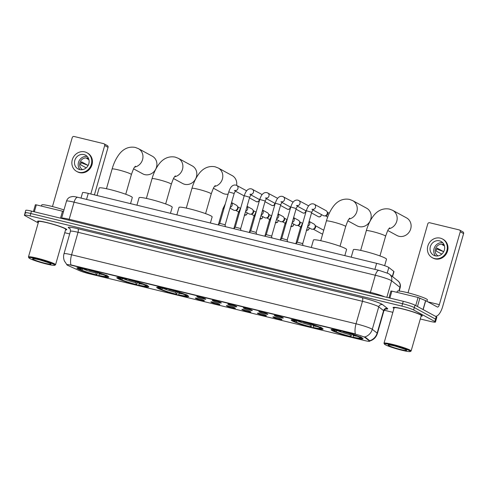 <?xml version="1.0" encoding="UTF-8"?>
<svg xmlns="http://www.w3.org/2000/svg" width="488" height="488" viewBox="0 0 488 488"><rect width="100%" height="100%" fill="white"/><g stroke="black" fill="none" stroke-linecap="round" stroke-linejoin="round"><path stroke-width="0.73" d="M332.224 330.614A16.61 1.592 -164 0 0 349.853 336.641A16.61 1.592 -164 0 0 363.029 338.794A16.61 1.592 -164 0 0 361.901 337.818A16.61 1.592 -164 0 0 344.266 331.791A16.61 1.592 -164 0 0 331.096 329.638A16.61 1.592 -164 0 0 332.224 330.614M117.937 278.63A16.61 1.592 -164 0 0 135.572 284.656A16.61 1.592 -164 0 0 148.742 286.81A16.61 1.592 -164 0 0 147.614 285.834A16.61 1.592 -164 0 0 129.979 279.807A16.61 1.592 -164 0 0 116.809 277.654A16.61 1.592 -164 0 0 117.937 278.63M157.862 288.316A16.61 1.592 -164 0 0 175.491 294.343A16.61 1.592 -164 0 0 188.667 296.497A16.61 1.592 -164 0 0 187.538 295.514A16.61 1.592 -164 0 0 169.903 289.494A16.61 1.592 -164 0 0 156.733 287.341A16.61 1.592 -164 0 0 157.862 288.316M292.3 320.933A16.61 1.592 -164 0 0 309.929 326.954A16.61 1.592 -164 0 0 323.105 329.107A16.61 1.592 -164 0 0 321.976 328.131A16.61 1.592 -164 0 0 304.341 322.11A16.61 1.592 -164 0 0 291.171 319.951A16.61 1.592 -164 0 0 292.3 320.933M78.013 268.949A16.61 1.592 -164 0 0 95.648 274.97A16.61 1.592 -164 0 0 108.818 277.123A16.61 1.592 -164 0 0 107.689 276.147A16.61 1.592 -164 0 0 90.06 270.126A16.61 1.592 -164 0 0 76.884 267.967A16.61 1.592 -164 0 0 78.013 268.949M204.069 300.486A4.703 0.451 16 0 1 204.387 300.736A4.703 0.451 16 0 1 200.788 300.187A4.703 0.451 16 0 1 195.67 298.449A4.703 0.451 16 0 1 195.365 298.15A4.703 0.451 16 0 1 199.208 298.815A4.703 0.451 16 0 1 204.069 300.486M219.582 304.25A4.703 0.451 16 0 1 219.899 304.5A4.703 0.451 16 0 1 216.3 303.951A4.703 0.451 16 0 1 211.182 302.212A4.703 0.451 16 0 1 210.877 301.913A4.703 0.451 16 0 1 214.72 302.578A4.703 0.451 16 0 1 219.582 304.25M235.088 308.013A4.703 0.451 16 0 1 235.411 308.264A4.703 0.451 16 0 1 231.812 307.714A4.703 0.451 16 0 1 226.694 305.976A4.703 0.451 16 0 1 226.389 305.671A4.703 0.451 16 0 1 230.226 306.342A4.703 0.451 16 0 1 235.088 308.013M250.6 311.771A4.703 0.451 16 0 1 250.917 312.021A4.703 0.451 16 0 1 247.318 311.472A4.703 0.451 16 0 1 242.201 309.734A4.703 0.451 16 0 1 241.895 309.435A4.703 0.451 16 0 1 245.739 310.106A4.703 0.451 16 0 1 250.6 311.771M266.113 315.535A4.703 0.451 16 0 1 266.43 315.785A4.703 0.451 16 0 1 262.831 315.236A4.703 0.451 16 0 1 257.713 313.497A4.703 0.451 16 0 1 257.408 313.198A4.703 0.451 16 0 1 261.251 313.869A4.703 0.451 16 0 1 266.113 315.535M281.619 319.298A4.703 0.451 16 0 1 281.942 319.548A4.703 0.451 16 0 1 278.343 319A4.703 0.451 16 0 1 273.219 317.261A4.703 0.451 16 0 1 272.914 316.962A4.703 0.451 16 0 1 276.757 317.627A4.703 0.451 16 0 1 281.619 319.298M205.491 298.918A4.703 0.451 16 0 1 205.808 299.168A4.703 0.451 16 0 1 202.209 298.619A4.703 0.451 16 0 1 197.091 296.881A4.703 0.451 16 0 1 196.786 296.582A4.703 0.451 16 0 1 200.629 297.253A4.703 0.451 16 0 1 205.491 298.918M220.997 302.682A4.703 0.451 16 0 1 221.32 302.932A4.703 0.451 16 0 1 217.721 302.383A4.703 0.451 16 0 1 212.597 300.645A4.703 0.451 16 0 1 212.298 300.346A4.703 0.451 16 0 1 216.135 301.011A4.703 0.451 16 0 1 220.997 302.682M236.509 306.446A4.703 0.451 16 0 1 236.826 306.696A4.703 0.451 16 0 1 233.227 306.147A4.703 0.451 16 0 1 228.109 304.408A4.703 0.451 16 0 1 227.804 304.109A4.703 0.451 16 0 1 231.648 304.774A4.703 0.451 16 0 1 236.509 306.446M252.021 310.209A4.703 0.451 16 0 1 252.339 310.459A4.703 0.451 16 0 1 248.74 309.911A4.703 0.451 16 0 1 243.622 308.172A4.703 0.451 16 0 1 243.317 307.873A4.703 0.451 16 0 1 247.16 308.538A4.703 0.451 16 0 1 252.021 310.209M267.528 313.973A4.703 0.451 16 0 1 267.851 314.223A4.703 0.451 16 0 1 264.246 313.674A4.703 0.451 16 0 1 259.128 311.936A4.703 0.451 16 0 1 258.823 311.631A4.703 0.451 16 0 1 262.666 312.302A4.703 0.451 16 0 1 267.528 313.973M283.04 317.731A4.703 0.451 16 0 1 283.357 317.981A4.703 0.451 16 0 1 279.758 317.432A4.703 0.451 16 0 1 274.64 315.693A4.703 0.451 16 0 1 274.335 315.394A4.703 0.451 16 0 1 278.178 316.065A4.703 0.451 16 0 1 283.04 317.731M68.027 265.502A8.461 0.811 16 0 1 67.393 265.191A8.461 0.811 16 0 1 66.819 264.697A8.461 0.811 16 0 1 71.937 265.387L354.142 333.847A8.461 0.811 16 0 1 365.122 337.58L369.477 340.99A8.461 0.811 16 0 1 369.642 341.228A8.461 0.811 16 0 1 364.518 340.539L89.225 273.75A8.461 0.811 16 0 1 79.294 270.59L68.027 265.502M81.008 198.079L82.576 192.62A9.4 0.903 16 0 1 88.267 193.388L376.614 263.343A9.4 0.903 16 0 1 388.814 267.485L393.792 271.383A9.4 0.903 16 0 1 393.975 271.651L392.547 276.641M65.563 229.879A15.201 1.458 -164 0 0 66.764 229.659A15.201 1.458 -164 0 0 65.734 228.762A15.201 1.458 -164 0 0 49.599 223.254A15.201 1.458 -164 0 0 37.545 221.278A15.201 1.458 -164 0 0 38.448 222.101M421.113 316.132A15.201 1.458 -164 0 0 422.321 315.913A15.201 1.458 -164 0 0 421.284 315.016A15.201 1.458 -164 0 0 405.15 309.508A15.201 1.458 -164 0 0 393.096 307.538A15.201 1.458 -164 0 0 393.999 308.361M66.856 264.624L64.428 261.037C63.458 258.658 63.318 256.237 64.001 253.76A12.536 1.202 16 0 1 71.59 254.791A10.968 4.319 103.6 0 0 70.919 264.892L355.362 333.896A10.968 4.319 -76.4 0 1 356.033 323.794A12.536 1.202 16 0 1 371.691 328.936A12.536 1.202 16 0 1 372.295 329.321L377.145 333.115A12.536 1.202 16 0 1 377.395 333.475L383.842 310.984A12.536 1.202 -164 0 0 383.599 310.63L378.743 306.83A12.536 1.202 -164 0 0 378.139 306.446A12.536 1.202 -164 0 0 362.48 301.303L78.037 232.3A12.536 1.202 -164 0 0 70.449 231.269C70.333 229.183 70.071 228.219 69.668 228.384M420.296 318.981L429.769 321.281A9.4 0.903 -164 0 0 435.461 322.05L436.15 319.652A9.4 0.903 -164 0 0 435.51 319.097L414.318 307.568A9.4 0.903 -164 0 0 402.57 303.707L30.781 213.512A9.4 0.903 -164 0 0 25.089 212.744A9.4 0.903 -164 0 0 25.724 213.299M364.255 336.818L365.244 337.147L369.733 340.746A10.968 10.626 -51.9 0 0 377.145 333.115L383.599 310.63A3.135 3.038 128.1 0 1 387.405 308.404A15.671 1.501 16 0 1 385.715 309.02M435.461 322.05A9.4 0.903 -164 0 0 434.826 321.494L413.629 309.965A9.4 0.903 -164 0 0 401.88 306.11L30.091 215.916A9.4 0.903 -164 0 0 24.4 215.141A9.4 0.903 -164 0 0 25.04 215.696L38.229 222.87M64.745 232.727L69.686 233.923M384.184 310.222L392.864 312.326M31.464 211.115A9.4 0.903 -164 0 0 25.779 210.346L25.089 212.744A9.4 0.903 -164 0 1 30.781 213.512L402.57 303.707A9.4 0.903 -164 0 1 414.318 307.568L435.51 319.097A9.4 0.903 -164 0 1 436.15 319.652L436.839 317.255A9.4 0.903 -164 0 0 436.199 316.7L415.001 305.171A9.4 0.903 -164 0 0 403.259 301.31L31.464 211.115L30.091 215.916M60.512 218.16L62.507 211.206L36.325 204.856L34.337 211.81M104.7 145.509A1.568 1.433 -61.5 0 0 104.048 143.795L107.397 145.619A1.568 1.433 118.5 0 1 108.049 147.333L104.7 145.509L90.798 194.004M94.416 194.877L108.049 147.333M104.048 143.795A1.568 1.433 -61.5 0 0 103.731 143.673L74.054 136.475A1.568 1.433 -61.5 0 0 72.224 137.634L52.466 206.552M35.41 204.777L36.325 204.856M62.507 211.206L63.525 211.493M83.96 154.586A7.832 7.161 -61.5 0 0 75.115 159.503A7.832 7.161 -61.5 0 0 78.062 168.964A7.832 7.161 -61.5 0 0 79.66 169.574A7.832 7.161 -61.5 0 0 88.499 164.657A7.832 7.161 -61.5 0 0 85.552 155.196A7.832 7.161 -61.5 0 0 83.96 154.586M87.23 156.502A7.832 7.161 -61.5 0 0 79.196 160.662A7.832 7.161 -61.5 0 0 80.069 169.665M88.627 158.752A6.271 5.728 118.5 0 0 88.212 158.631A6.271 5.728 118.5 0 0 86.76 158.484L88.907 159.649M81.081 162.705L88.133 165.438L81.502 161.815A6.271 5.728 118.5 0 0 80.642 164.816L86.224 167.848M88.578 158.631A6.271 5.728 -61.5 0 0 88.487 158.576A6.271 5.728 -61.5 0 0 87.212 158.088A6.271 5.728 -61.5 0 0 80.136 162.022A6.271 5.728 -61.5 0 0 82.496 169.586A6.271 5.728 -61.5 0 0 82.588 169.641M76.714 171.441L77.385 171.806A10.657 9.742 -61.5 0 0 79.556 172.642A10.657 9.742 -61.5 0 0 91.579 165.951A10.657 9.742 -61.5 0 0 87.572 153.086L86.901 152.72A10.657 9.742 -61.5 0 0 84.729 151.884A10.657 9.742 -61.5 0 0 72.706 158.576A10.657 9.742 -61.5 0 0 76.714 171.441A10.657 9.742 -61.5 0 0 78.885 172.276A10.657 9.742 -61.5 0 0 90.908 165.584A10.657 9.742 -61.5 0 0 86.901 152.72M53.875 264.374A13.475 1.293 -164 0 0 38.955 259.323A13.475 1.293 -164 0 0 28.908 257.877A13.475 1.293 -164 0 0 29.799 258.53A13.475 1.293 -164 0 0 43.487 263.252A13.475 1.293 -164 0 0 54.699 265.271A13.475 1.293 -164 0 0 53.875 264.374M54.699 265.271L55.467 264.85A14.103 1.354 -164 0 0 55.565 264.74A14.103 1.354 -164 0 0 54.607 263.91A14.103 1.354 -164 0 0 39.638 258.799A14.103 1.354 -164 0 0 28.45 256.969A14.103 1.354 -164 0 0 28.481 257.109L28.908 257.877M55.565 264.74L65.709 229.354A14.103 1.354 -164 0 0 64.752 228.524A14.103 1.354 -164 0 0 49.782 223.412A14.103 1.354 -164 0 0 38.601 221.582L28.45 256.969M65.575 229.836A15.043 1.44 -164 0 0 66.612 229.616A15.043 1.44 -164 0 0 65.593 228.732A15.043 1.44 -164 0 0 49.623 223.272A15.043 1.44 -164 0 0 37.692 221.32A15.043 1.44 -164 0 0 38.46 222.064M63.971 209.938A15.671 1.501 -164 0 0 41.736 204.954L41.407 206.089M33.269 259.372A9.589 0.921 -164 0 0 43.883 262.965A9.589 0.921 -164 0 0 51.039 264.002A9.589 0.921 -164 0 0 50.404 263.532A9.589 0.921 -164 0 0 40.663 260.171A9.589 0.921 -164 0 0 32.684 258.738A9.589 0.921 -164 0 0 33.269 259.372M39.967 259.988L48.446 262.666M133.602 168.86L142.752 173.838A10.028 9.168 -61.5 0 0 144.79 174.619A10.028 9.168 -61.5 0 0 156.111 168.329A10.028 9.168 -61.5 0 0 152.335 156.215L138.391 148.633A10.028 9.168 118.5 0 1 142.758 158.783A10.028 9.168 118.5 0 1 134.645 167.103M130.54 203.642L132.297 197.53A17.239 1.653 -164 0 0 131.126 196.518A17.239 1.653 -164 0 0 112.826 190.265A17.239 1.653 -164 0 0 99.156 188.032L97.014 195.511M99.04 272.688L99.015 275.476L99.534 275.757A14.921 1.427 -164 0 0 107.092 276.769L107.86 276.348A15.543 1.488 -164 0 0 107.939 276.287M97.685 272.67L96.734 275.079A14.921 1.427 -164 0 1 80.16 269.638L79.77 268.9M106.28 274.994L105.548 275.458A14.921 1.427 -164 0 0 88.975 270.017L88.92 269.291M107.397 275.604L106.665 276.068A14.921 1.427 -164 0 1 107.092 276.769M105.548 275.458L104.255 275.147A13.475 1.293 -164 0 0 89.487 270.297L88.975 270.017M99.015 275.476A13.475 1.293 -164 0 0 105.78 276.123A13.475 1.293 -164 0 0 105.365 275.75L106.665 276.068M80.16 269.638L81.453 269.949A13.475 1.293 -164 0 0 96.215 274.799L96.734 275.079M105.365 275.75L105.164 275.366M96.215 274.799L96.099 273.164A12.054 1.153 -164 0 1 83.125 268.9L81.453 269.949M96.099 273.164L96.24 272.011M78.08 267.723A15.543 1.488 -164 0 0 78.111 267.82L78.544 268.589A14.921 1.427 -164 0 0 79.044 269.028L80.337 269.346L81.411 268.668M86.12 268.613L86.175 269.333A14.921 1.427 -164 0 0 78.544 268.589M86.175 269.333L86.687 269.614A13.475 1.293 -164 0 0 79.995 268.729A13.475 1.293 -164 0 0 80.337 269.346M173.527 178.547L182.671 183.519A10.028 9.168 -61.5 0 0 184.714 184.305A10.028 9.168 -61.5 0 0 196.03 178.01A10.028 9.168 -61.5 0 0 192.26 165.902L178.315 158.313A10.028 9.168 118.5 0 1 182.683 168.47A10.028 9.168 118.5 0 1 174.57 176.79M170.464 213.329L172.215 207.217A17.239 1.653 -164 0 0 171.044 206.204A17.239 1.653 -164 0 0 152.75 199.952A17.239 1.653 -164 0 0 139.08 197.713L136.933 205.198M138.958 282.375L138.94 285.163L139.458 285.443A14.921 1.427 -164 0 0 147.01 286.456L147.779 286.035A15.543 1.488 -164 0 0 147.864 285.968M137.61 282.357L136.658 284.766A14.921 1.427 -164 0 1 120.078 279.319L119.688 278.587M146.205 284.681L145.473 285.144A14.921 1.427 -164 0 0 128.893 279.697L128.844 278.977M147.321 285.285L146.589 285.748A14.921 1.427 -164 0 1 147.01 286.456M145.473 285.144L144.173 284.827A13.475 1.293 -164 0 0 129.411 279.978L128.893 279.697M138.94 285.163A13.475 1.293 -164 0 0 145.705 285.809A13.475 1.293 -164 0 0 145.29 285.437L146.589 285.748M120.078 279.319L121.378 279.636A13.475 1.293 -164 0 0 136.14 284.486L136.658 284.766M145.29 285.437L145.082 285.053M136.14 284.486L136.024 282.845A12.054 1.153 -164 0 1 123.049 278.587L121.378 279.636M136.024 282.845L136.158 281.698M117.998 277.41A15.543 1.488 -164 0 0 118.035 277.507L118.462 278.27A14.921 1.427 -164 0 0 118.968 278.715L120.261 279.026L121.335 278.355M126.044 278.3L126.093 279.02A14.921 1.427 -164 0 0 118.462 278.27M126.093 279.02L126.612 279.301A13.475 1.293 -164 0 0 119.914 278.416A13.475 1.293 -164 0 0 120.261 279.026M213.445 188.228L222.595 193.205A10.028 9.168 -61.5 0 0 224.639 193.992A10.028 9.168 -61.5 0 0 228.116 194.12M236.619 185.373A10.028 9.168 -61.5 0 0 232.178 175.589L218.234 168A10.028 9.168 118.5 0 1 222.601 178.157A10.028 9.168 118.5 0 1 214.494 186.477M210.389 223.016L212.14 216.904A17.239 1.653 -164 0 0 210.969 215.885A17.239 1.653 -164 0 0 192.669 209.639A17.239 1.653 -164 0 0 179.004 207.4L176.857 214.879M178.882 292.062L178.864 294.85L179.377 295.13A14.921 1.427 -164 0 0 186.934 296.143L187.703 295.722A15.543 1.488 -164 0 0 187.782 295.655M177.528 292.044L176.583 294.453A14.921 1.427 -164 0 1 160.003 289.006L159.613 288.268M186.129 294.368L185.391 294.831A14.921 1.427 -164 0 0 168.817 289.384L168.769 288.664M187.246 294.972L186.507 295.435A14.921 1.427 -164 0 1 186.934 296.143M185.391 294.831L184.098 294.514A13.475 1.293 -164 0 0 169.336 289.665L168.817 289.384M178.864 294.85A13.475 1.293 -164 0 0 185.629 295.496A13.475 1.293 -164 0 0 185.214 295.124L186.507 295.435M160.003 289.006L161.302 289.317A13.475 1.293 -164 0 0 176.064 294.166L176.583 294.453M185.214 295.124L185.007 294.734M176.064 294.166L175.942 292.532A12.054 1.153 -164 0 1 162.968 288.268L161.302 289.317M175.942 292.532L176.083 291.385M157.923 287.096A15.543 1.488 -164 0 0 157.959 287.188L158.386 287.957A14.921 1.427 -164 0 0 158.887 288.396L160.186 288.713L161.26 288.036M165.969 287.981L166.018 288.707A14.921 1.427 -164 0 0 158.386 287.957M166.018 288.707L166.536 288.988A13.475 1.293 -164 0 0 159.838 288.103A13.475 1.293 -164 0 0 160.186 288.713M347.883 220.844L357.033 225.822A10.028 9.168 -61.5 0 0 359.076 226.609A10.028 9.168 -61.5 0 0 370.392 220.314A10.028 9.168 -61.5 0 0 366.616 208.199L352.671 200.617A10.028 9.168 118.5 0 1 357.045 210.767A10.028 9.168 118.5 0 1 348.932 219.094M344.827 255.627L346.578 249.514A17.239 1.653 -164 0 0 345.406 248.502A17.239 1.653 -164 0 0 327.113 242.249A17.239 1.653 -164 0 0 313.442 240.017L311.295 247.495M313.32 324.673L313.302 327.46L313.821 327.741A14.921 1.427 -164 0 0 321.372 328.753L322.141 328.332A15.543 1.488 -164 0 0 322.22 328.272M311.966 324.654L311.021 327.064A14.921 1.427 -164 0 1 294.441 321.623L294.05 320.884M320.567 326.978L319.829 327.442A14.921 1.427 -164 0 0 303.255 322.001L303.207 321.275M321.683 327.588L320.945 328.052A14.921 1.427 -164 0 1 321.372 328.753M319.829 327.442L318.536 327.131A13.475 1.293 -164 0 0 303.774 322.281L303.255 322.001M313.302 327.46A13.475 1.293 -164 0 0 320.067 328.107A13.475 1.293 -164 0 0 319.652 327.735L320.945 328.052M294.441 321.623L295.74 321.934A13.475 1.293 -164 0 0 310.502 326.783L311.021 327.064M319.652 327.735L319.445 327.35M310.502 326.783L310.38 325.148A12.054 1.153 -164 0 1 297.406 320.884L295.74 321.934M310.38 325.148L310.521 323.995M292.361 319.707A15.543 1.488 -164 0 0 292.397 319.805L292.824 320.573A14.921 1.427 -164 0 0 293.325 321.012L294.624 321.33L295.697 320.653M300.407 320.598L300.455 321.317A14.921 1.427 -164 0 0 292.824 320.573M300.455 321.317L300.974 321.598A13.475 1.293 -164 0 0 294.276 320.714A13.475 1.293 -164 0 0 294.624 321.33M387.808 230.531L396.957 235.503A10.028 9.168 -61.5 0 0 398.995 236.29A10.028 9.168 -61.5 0 0 410.316 229.994A10.028 9.168 -61.5 0 0 406.541 217.886L392.596 210.297A10.028 9.168 118.5 0 1 396.964 220.454A10.028 9.168 118.5 0 1 388.851 228.774M384.642 265.685L386.502 259.201A17.239 1.653 -164 0 0 385.331 258.189A17.239 1.653 -164 0 0 367.031 251.936A17.239 1.653 -164 0 0 353.361 249.697L351.22 257.182M353.245 334.359L353.227 337.147L353.739 337.428A14.921 1.427 -164 0 0 361.297 338.44L362.065 338.019A15.543 1.488 -164 0 0 362.145 337.958M351.891 334.341L350.939 336.75A14.921 1.427 -164 0 1 334.365 331.303L333.975 330.571M360.492 336.665L359.754 337.129A14.921 1.427 -164 0 0 343.18 331.681L343.125 330.962M361.608 337.269L360.87 337.733A14.921 1.427 -164 0 1 361.297 338.44M359.754 337.129L358.46 336.811A13.475 1.293 -164 0 0 343.698 331.962L343.18 331.681M353.227 337.147A13.475 1.293 -164 0 0 359.985 337.794A13.475 1.293 -164 0 0 359.577 337.421L360.87 337.733M334.365 331.303L335.659 331.62A13.475 1.293 -164 0 0 350.427 336.47L350.939 336.75M359.577 337.421L359.369 337.037M350.427 336.47L350.305 334.829A12.054 1.153 -164 0 1 337.33 330.571L335.659 331.62M350.305 334.829L350.445 333.682M332.285 329.394A15.543 1.488 -164 0 0 332.322 329.491L332.749 330.254A14.921 1.427 -164 0 0 333.249 330.699L334.548 331.01L335.616 330.339M340.325 330.285L340.38 331.004A14.921 1.427 -164 0 0 332.749 330.254M340.38 331.004L340.899 331.285A13.475 1.293 -164 0 0 334.201 330.4A13.475 1.293 -164 0 0 334.548 331.01M236.332 185.269A2.818 2.58 118.5 0 1 236.753 185.446L236.076 185.159C234.618 184.787 233.282 185.098 232.075 186.093C231.593 186.556 230.391 187.142 228.744 191.93L219.734 223.351L224.962 224.742L225.493 226.676M235.24 227.121L240.474 228.506L240.999 230.44M250.753 230.879L256.176 232.434L265.185 201.007L259.762 199.458L250.753 230.873M264.807 236.216L266.265 234.63L271.493 236.033L272.017 237.967M281.771 238.406L287.194 239.962M295.826 243.744L297.29 242.158L302.511 243.561L303.042 245.488M313.888 204.082A2.818 2.58 118.5 0 1 314.303 204.258L326.057 210.657A2.818 2.58 118.5 0 1 323.94 215.83A2.818 2.58 118.5 0 1 323.367 215.611L312.759 209.84M327.1 211.78L327.552 212.762A2.037 1.86 118.5 0 1 325.947 215.72L324.88 215.873M231.562 202.569L236.387 205.192A2.818 2.58 118.5 0 1 234.264 210.371A2.818 2.58 118.5 0 1 233.691 210.151L229.97 208.126M237.43 206.32L237.882 207.302A2.037 1.86 118.5 0 1 236.271 210.261L235.204 210.413M247.068 206.332L251.899 208.956A2.818 2.58 118.5 0 1 249.777 214.134A2.818 2.58 118.5 0 1 249.203 213.915L245.476 211.883M252.943 210.084L253.394 211.066A2.037 1.86 118.5 0 1 251.784 214.019L250.716 214.177M262.581 210.096L267.406 212.719A2.818 2.58 118.5 0 1 265.283 217.898A2.818 2.58 118.5 0 1 264.709 217.672L260.988 215.647M268.449 213.848L268.9 214.83A2.037 1.86 118.5 0 1 267.296 217.782L266.222 217.941M278.093 213.854L282.918 216.483A2.818 2.58 118.5 0 1 280.795 221.662A2.818 2.58 118.5 0 1 280.222 221.436L276.495 219.411M283.961 217.611L284.412 218.594A2.037 1.86 118.5 0 1 282.802 221.546L281.735 221.698M293.599 217.618L298.424 220.247A2.818 2.58 118.5 0 1 296.308 225.419A2.818 2.58 118.5 0 1 295.734 225.2L292.007 223.175M299.467 221.369L299.919 222.351A2.037 1.86 118.5 0 1 298.314 225.31L297.247 225.462M309.111 221.381L313.936 224.01A2.818 2.58 118.5 0 1 311.814 229.183A2.818 2.58 118.5 0 1 311.24 228.964L307.519 226.938M314.98 225.133L315.431 226.115A2.037 1.86 118.5 0 1 313.827 229.073L312.753 229.226M415.733 305.567L418.057 297.466L391.882 291.116L389.888 298.064M435.314 316.218A12.536 4.935 103.6 0 0 442.707 306.458L463.6 233.587L460.251 231.769L439.359 304.634A3.135 1.232 -76.4 0 1 437.504 307.074A3.135 1.232 -76.4 0 1 437.382 307.031L425.719 300.681L423.157 309.606M460.251 231.769A1.568 1.433 -61.5 0 0 459.605 230.049L462.947 231.873A1.568 1.433 118.5 0 1 463.6 233.587M459.605 230.049A1.568 1.433 -61.5 0 0 459.281 229.927L429.605 222.729A1.568 1.433 -61.5 0 0 427.775 223.888L408.017 292.806M390.961 291.031L391.882 291.116M418.057 297.466L425.719 300.681M439.511 240.84A7.832 7.161 -61.5 0 0 430.666 245.757A7.832 7.161 -61.5 0 0 433.618 255.218A7.832 7.161 -61.5 0 0 435.211 255.834A7.832 7.161 -61.5 0 0 444.056 250.917A7.832 7.161 -61.5 0 0 441.103 241.456A7.832 7.161 -61.5 0 0 439.511 240.84M442.781 242.756A7.832 7.161 -61.5 0 0 434.753 246.916A7.832 7.161 -61.5 0 0 435.619 255.919M444.178 245.006A6.271 5.728 118.5 0 0 443.769 244.884A6.271 5.728 118.5 0 0 442.311 244.738L444.464 245.909M436.638 248.959L443.69 251.698L437.053 248.069A6.271 5.728 118.5 0 0 436.193 251.07L441.774 254.102M444.135 244.884A6.271 5.728 -61.5 0 0 444.037 244.83A6.271 5.728 -61.5 0 0 442.762 244.342A6.271 5.728 -61.5 0 0 435.686 248.276A6.271 5.728 -61.5 0 0 438.047 255.846A6.271 5.728 -61.5 0 0 438.145 255.895M432.27 257.695L432.941 258.06A10.657 9.742 -61.5 0 0 435.107 258.896A10.657 9.742 -61.5 0 0 447.136 252.204A10.657 9.742 -61.5 0 0 443.122 239.34L442.451 238.974A10.657 9.742 -61.5 0 0 440.286 238.138A10.657 9.742 -61.5 0 0 428.257 244.83A10.657 9.742 -61.5 0 0 432.27 257.695A10.657 9.742 -61.5 0 0 434.436 258.53A10.657 9.742 -61.5 0 0 446.465 251.845A10.657 9.742 -61.5 0 0 442.451 238.974M409.426 350.628A13.475 1.293 -164 0 0 394.511 345.583A13.475 1.293 -164 0 0 384.459 344.131A13.475 1.293 -164 0 0 385.349 344.79A13.475 1.293 -164 0 0 399.038 349.512A13.475 1.293 -164 0 0 410.249 351.525A13.475 1.293 -164 0 0 409.426 350.628M410.249 351.525L411.018 351.104A14.103 1.354 -164 0 0 411.116 350.994A14.103 1.354 -164 0 0 410.158 350.164A14.103 1.354 -164 0 0 395.189 345.053A14.103 1.354 -164 0 0 384.007 343.223A14.103 1.354 -164 0 0 384.032 343.363L384.459 344.131M411.116 350.994L421.266 315.614A14.103 1.354 -164 0 0 420.308 314.778A14.103 1.354 -164 0 0 405.333 309.666A14.103 1.354 -164 0 0 394.151 307.837L384.007 343.223M421.126 316.096A15.043 1.44 -164 0 0 422.169 315.87A15.043 1.44 -164 0 0 421.144 314.986A15.043 1.44 -164 0 0 405.174 309.532A15.043 1.44 -164 0 0 393.249 307.58A15.043 1.44 -164 0 0 394.011 308.318M426.982 301.37L427.415 299.852A15.671 1.501 -164 0 0 426.347 298.93A15.671 1.501 -164 0 0 409.713 293.245A15.671 1.501 -164 0 0 397.287 291.214L396.964 292.349M388.82 345.632A9.589 0.921 -164 0 0 399.434 349.225A9.589 0.921 -164 0 0 406.589 350.256A9.589 0.921 -164 0 0 405.955 349.786A9.589 0.921 -164 0 0 396.213 346.425A9.589 0.921 -164 0 0 388.235 344.992A9.589 0.921 -164 0 0 388.82 345.632M395.518 346.242L403.997 348.92M369.477 340.99L369.599 340.557M365.122 337.58L365.244 337.147M86.535 199.415L88.267 193.388M392.334 276.47L393.792 271.383M387.24 272.981L388.814 267.485M374.888 269.37L376.614 263.343M362.224 297.698A3.135 1.232 -76.4 0 1 362.48 301.303L356.033 323.794L71.59 254.791L78.037 232.3A3.135 1.232 -76.4 0 0 77.781 228.695L362.224 297.698A15.671 1.501 16 0 1 381.799 304.128A15.671 1.501 16 0 1 382.555 304.603L387.405 308.404M364.823 336.964A10.968 10.626 -51.9 0 0 372.295 329.321L378.743 306.83A3.135 3.038 128.1 0 1 382.555 304.603M69.906 228.61A15.671 1.501 16 0 1 77.781 228.695M401.88 306.11L403.259 301.31M413.629 309.965L415.001 305.171M434.826 321.494L436.199 316.7M398.861 291.007L399.922 287.304A6.271 6.069 -51.9 0 0 397.885 280.82L399.404 282.479C400.404 284.095 400.654 285.822 400.166 287.664A12.536 1.202 -164 0 0 399.922 287.304L391.59 280.777A12.536 1.202 -164 0 0 390.98 280.399A12.536 1.202 -164 0 0 375.321 275.25L74.078 202.172A12.536 1.202 -164 0 0 66.496 201.148C67.063 199.299 68.222 197.957 69.961 197.121L72.438 196.524C73.773 196.56 73.401 196.329 77.787 197.298L379.03 270.376A6.271 2.47 -76.4 0 0 375.321 275.25L370.423 292.349A12.536 1.202 16 0 1 384.55 296.771M68.771 220.167A1.568 0.616 103.6 0 0 69.18 219.264L74.078 202.172A6.271 2.47 -76.4 0 1 77.787 197.298M386.844 297.326L391.59 280.777A6.271 6.069 -51.9 0 0 389.552 274.293L397.885 280.82M61.531 218.411L61.592 218.24A12.536 1.202 16 0 1 69.18 219.264L370.423 292.349A1.568 0.616 103.6 0 1 370.008 293.245M106.457 188.728L112.106 169.025A10.028 0.964 16 0 1 118.175 169.848A10.028 0.964 16 0 1 130.705 173.966A10.028 0.964 16 0 1 131.388 174.558C133.078 169.812 134.096 167.427 134.45 167.396L135.402 166.176M88.426 269.699A11.596 1.11 -164 0 0 88.962 269.876M98.899 273.841A12.054 1.153 -164 0 0 103.047 274.61M146.382 198.409L152.03 178.712A10.028 0.964 16 0 1 158.1 179.535A10.028 0.964 16 0 1 170.629 183.647A10.028 0.964 16 0 1 171.306 184.238C172.996 179.499 174.021 177.114 174.375 177.083L175.326 175.857M128.35 279.386A11.596 1.11 -164 0 0 128.887 279.563M138.818 283.528A12.054 1.153 -164 0 0 142.972 284.297M186.3 208.095L191.949 188.399A10.028 0.964 16 0 1 198.018 189.216A10.028 0.964 16 0 1 210.548 193.333A10.028 0.964 16 0 1 211.231 193.925C212.921 189.185 213.945 186.8 214.299 186.764L215.251 185.544M168.269 289.067A11.596 1.11 -164 0 0 168.805 289.25M178.742 293.209A12.054 1.153 -164 0 0 182.89 293.983M320.738 240.712L326.387 221.009A10.028 0.964 16 0 1 332.456 221.833A10.028 0.964 16 0 1 344.985 225.95A10.028 0.964 16 0 1 345.669 226.542C347.358 221.796 348.383 219.411 348.737 219.38L349.689 218.16M302.712 321.683A11.596 1.11 -164 0 0 303.249 321.86M313.18 325.825A12.054 1.153 -164 0 0 317.328 326.594M360.662 250.393L366.311 230.696A10.028 0.964 16 0 1 372.381 231.519A10.028 0.964 16 0 1 384.91 235.631A10.028 0.964 16 0 1 385.593 236.222C387.283 231.483 388.302 229.098 388.655 229.067L389.613 227.841M342.631 331.37A11.596 1.11 -164 0 0 343.168 331.547M353.105 335.512A12.054 1.153 -164 0 0 357.253 336.281M256.798 201.819A2.037 1.86 118.5 0 1 256.383 201.654L256.877 201.849A2.037 0.799 -76.4 0 1 256.798 201.819A2.037 1.86 118.5 0 0 259.244 199.427M256.999 201.855A2.037 0.799 -76.4 0 1 256.877 201.849L258.689 201.41L259.36 199.494M228.744 191.93L234.167 193.486L235.68 190.43L234.374 190.54M246.629 190.82L236.753 185.446A2.818 2.58 118.5 0 1 235.448 190.68M272.31 205.576A2.037 1.86 118.5 0 1 271.895 205.417L272.389 205.607A2.037 0.799 -76.4 0 1 272.31 205.576A2.037 1.86 118.5 0 0 274.75 203.191M272.511 205.613A2.037 0.799 -76.4 0 1 272.389 205.607L274.195 205.174L274.872 203.252M233.789 228.689L235.246 227.109L244.25 195.694L249.673 197.25L251.186 194.194L249.886 194.297M251.845 189.033A2.818 2.58 118.5 0 1 250.96 194.444M287.822 209.34A2.037 1.86 118.5 0 1 287.408 209.181L287.896 209.37A2.037 0.799 -76.4 0 1 287.822 209.34A2.037 1.86 118.5 0 0 290.262 206.955M288.024 209.376A2.037 0.799 -76.4 0 1 287.896 209.37L289.707 208.937L290.378 207.016M267.357 192.797A2.818 2.58 118.5 0 1 266.466 198.207M303.329 213.103A2.037 1.86 118.5 0 1 302.914 212.945L303.408 213.134A2.037 0.799 -76.4 0 1 303.329 213.103A2.037 1.86 118.5 0 0 305.775 210.718M303.53 213.14A2.037 0.799 -76.4 0 1 303.408 213.134L305.22 212.701L305.891 210.779M266.265 234.636L275.275 203.215L280.698 204.771L282.204 201.721L280.905 201.825M282.863 196.554A2.818 2.58 118.5 0 1 281.979 201.965M318.841 216.867A2.037 1.86 118.5 0 1 318.426 216.709L318.92 216.898A2.037 0.799 -76.4 0 1 318.841 216.867A2.037 1.86 118.5 0 0 321.281 214.476M319.042 216.904A2.037 0.799 -76.4 0 1 318.92 216.898L320.726 216.465L321.403 214.543M281.771 238.4L290.781 206.979L296.204 208.535L297.717 205.478L296.417 205.588M298.375 200.318A2.818 2.58 118.5 0 1 297.491 205.729M297.284 242.164L306.293 210.743L311.716 212.298L313.229 209.242L311.923 209.352M306.293 210.743C307.94 205.954 309.142 205.369 309.624 204.905C310.832 203.911 312.168 203.6 313.625 203.972L314.303 204.258A2.818 2.58 118.5 0 1 312.997 209.492M244.878 215.202A2.037 0.799 -76.4 0 1 244.756 215.196A2.037 0.799 -76.4 0 1 244.677 215.165A2.037 1.86 118.5 0 1 244.549 215.129M218.325 224.876L222.955 208.73L223.907 208.791M231.532 202.672A2.818 2.58 118.5 0 1 230.184 207.376M247.117 212.78A2.037 1.86 118.5 0 1 244.677 215.165M260.391 218.966A2.037 0.799 -76.4 0 1 260.263 218.959A2.037 0.799 -76.4 0 1 260.189 218.929A2.037 1.86 118.5 0 1 260.055 218.892M233.837 228.634L238.467 212.494L239.419 212.554M247.038 206.436A2.818 2.58 118.5 0 1 245.69 211.133M262.629 216.544A2.037 1.86 118.5 0 1 260.189 218.929M275.897 222.729A2.037 0.799 -76.4 0 1 275.775 222.723A2.037 0.799 -76.4 0 1 275.696 222.693A2.037 1.86 118.5 0 1 275.567 222.656M249.344 232.398L253.974 216.257L254.925 216.318M262.55 210.2A2.818 2.58 118.5 0 1 261.202 214.897M278.142 220.308A2.037 1.86 118.5 0 1 275.696 222.693M291.409 226.493A2.037 0.799 -76.4 0 1 291.287 226.487A2.037 0.799 -76.4 0 1 291.208 226.456A2.037 1.86 118.5 0 1 291.074 226.42M264.856 236.161L269.486 220.015L270.437 220.082M278.062 213.964A2.818 2.58 118.5 0 1 276.714 218.661M293.648 224.065A2.037 1.86 118.5 0 1 291.208 226.456M306.915 230.257A2.037 0.799 -76.4 0 1 306.793 230.251A2.037 0.799 -76.4 0 1 306.714 230.22A2.037 1.86 118.5 0 1 306.586 230.184M280.368 239.925L284.998 223.779L285.95 223.846M293.569 217.721A2.818 2.58 118.5 0 1 292.221 222.424M309.16 227.829A2.037 1.86 118.5 0 1 306.714 230.22M322.226 233.984A2.037 1.86 118.5 0 1 321.812 233.819L322.306 234.014A2.037 0.799 -76.4 0 1 322.226 233.984A2.037 1.86 118.5 0 0 322.653 234.033M322.428 234.02A2.037 0.799 -76.4 0 1 322.306 234.014L322.647 234.063M295.874 243.689L300.504 227.542L301.456 227.603M309.081 221.485A2.818 2.58 118.5 0 1 307.733 226.188M439.359 304.634L427.86 301.846M423.041 309.544L425.603 300.626M419.9 298.052L417.472 306.513M369.642 341.228L369.782 340.728M369.416 341.13C373.436 340.014 376.095 337.464 377.395 333.475M24.4 215.141L25.089 212.744M64.001 253.76L70.449 231.269M383.842 310.984C385.05 309.276 385.776 308.599 386.032 308.947M379.03 270.376L388.381 273.53L389.552 274.293M66.496 201.148L61.592 218.24M400.166 287.664L399.202 291.037M35.38 204.728L33.416 211.585M112.106 169.025C113.68 163.498 115.912 158.759 118.791 154.8C121.378 151.176 126.703 145.869 135.237 147.413L138.391 148.633M125.739 194.254L131.388 174.558M152.03 178.712C153.604 173.185 155.831 168.439 158.716 164.486C161.302 160.863 166.628 155.556 175.155 157.099L178.315 158.313M165.658 203.941L171.306 184.238M191.949 188.399C193.529 182.866 195.755 178.126 198.64 174.173C201.221 170.544 206.546 165.237 215.08 166.78L218.234 168M205.582 213.622L211.231 193.925M326.387 221.009C327.966 215.482 330.193 210.743 333.078 206.784C335.659 203.161 340.984 197.853 349.518 199.397L352.671 200.617M340.02 246.239L345.669 226.542M366.311 230.696C367.885 225.169 370.118 220.424 373.003 216.471C375.583 212.847 380.908 207.54 389.442 209.084L392.596 210.297M379.945 255.925L385.593 236.222M219.74 223.345L218.276 224.925M225.157 224.907L234.167 193.486M235.204 191.028L244.189 195.914M256.383 201.654L249.484 197.902M244.25 195.694C245.897 190.906 247.105 190.32 247.581 189.85C248.788 188.862 250.124 188.551 251.588 188.923L262.141 194.584M240.663 228.665L249.673 197.25M250.716 194.791L259.701 199.677M271.895 205.417L264.996 201.666M250.759 230.873L249.295 232.453M259.762 199.458C261.409 194.663 262.617 194.078 263.093 193.614C264.301 192.626 265.637 192.315 267.095 192.681L277.654 198.348M265.399 198.061L266.698 197.957L265.185 201.007M256.176 232.422L256.511 234.203M266.228 198.555L275.208 203.441M287.408 209.181L280.509 205.43M275.275 203.215C276.922 198.427 278.123 197.841 278.605 197.378C279.813 196.383 281.149 196.072 282.607 196.444L293.16 202.111M271.688 236.192L280.698 204.771M281.735 202.313L290.72 207.199M302.914 212.945L296.015 209.193M281.777 238.394L280.319 239.98M290.781 206.979C292.428 202.191 293.636 201.605 294.111 201.141C295.319 200.147 296.655 199.836 298.119 200.208L308.672 205.869M296.204 208.535L287.194 239.956L287.53 241.731M297.247 206.076L306.226 210.962M318.426 216.709L311.527 212.957M329.254 213.286L327.308 212.225M302.706 243.719L311.716 212.298M327.68 217.069L325.362 215.806M244.262 215.007L246.562 214.763L247.239 212.847M225.316 203.88L222.955 208.73M240.37 208.254L237.632 206.766M238.632 211.944L235.686 210.346M259.775 218.77L262.074 218.526L262.745 216.605M240.828 207.644L238.467 212.494M255.883 212.018L253.144 210.529M254.144 215.708L251.198 214.104M275.281 222.534L277.587 222.29L278.258 220.369M256.334 211.408L253.974 216.257M271.389 215.781L268.656 214.287M269.651 219.472L266.704 217.868M290.793 226.298L293.093 226.054L293.77 224.132M271.846 215.171L269.486 220.015M286.901 219.545L284.162 218.051M285.163 223.236L282.216 221.631M306.299 230.061L308.605 229.811L309.276 227.896M287.353 218.935L284.998 223.779M302.414 223.303L299.675 221.814M300.669 226.993L297.729 225.395M302.865 222.693L300.504 227.542M323.745 230.232L315.181 225.578M321.812 233.819L313.235 229.159M390.931 290.988L388.966 297.845"/></g></svg>
